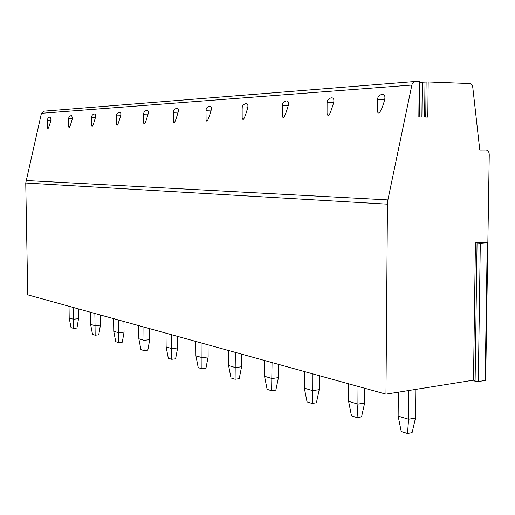 <?xml version="1.0" encoding="UTF-8"?>
<svg xmlns="http://www.w3.org/2000/svg" width="515" height="515" viewBox="0 0 515 515"><rect width="100%" height="100%" fill="white"/><g stroke="black" fill="none" stroke-linecap="round" stroke-linejoin="round"><path stroke-width="0.77" d="M487.724 242.919L485.671 380.231L478.306 381.654L475.094 381.351L473.497 380.154L385.967 394.155L27.746 294.85L25.75 183.018L41.432 113.287L43.846 111.169L415.006 81.512M419.551 82.329L428.177 81.975L469.506 83.539C471.302 83.791 472.403 85.149 472.815 87.602L479.787 150.058L486.115 150.019C488.065 150.367 489.108 151.912 489.25 154.667L485.703 378.203M385.967 394.155L387.447 204.178L387.904 199.917L411.871 85.046C412.431 82.857 413.571 81.673 415.283 81.492L419.184 81.634L418.837 116.95L427.804 117.085L428.177 81.975M377.424 106L377.392 110.59C378.132 117.06 382.304 109.341 384.731 99.337C385.31 96.228 384.576 94.573 382.523 94.367L382.523 94.367C379.478 94.766 377.791 96.505 377.469 99.595L377.469 99.678M333.688 102.511L327.089 102.73C327.373 99.826 328.95 98.191 331.802 97.818L331.808 97.818C333.623 98.017 334.248 99.582 333.688 102.511C328.634 119.429 327.907 116.042 327.051 113.326L327.064 109.618M288.316 105.33L282.272 105.523C282.535 102.781 284.01 101.236 286.701 100.889L286.701 100.889C288.316 101.082 288.857 102.562 288.316 105.33C283.63 121.16 283.031 118.038 282.265 115.733L282.265 112.727M247.721 107.854L242.147 108.021C242.385 105.427 243.782 103.966 246.331 103.637L246.331 103.637C247.779 103.83 248.243 105.234 247.721 107.854C243.357 122.712 242.861 119.834 242.172 117.858L242.166 115.412M211.182 110.12L206.019 110.274C206.238 107.809 207.564 106.418 209.985 106.109L209.985 106.109C211.285 106.296 211.691 107.635 211.182 110.12C207.101 124.121 206.689 121.456 206.064 119.763L206.058 117.742M178.132 112.173L173.317 112.315C173.523 109.965 174.778 108.646 177.089 108.35L177.089 108.35C178.267 108.53 178.615 109.804 178.132 112.173C174.295 125.403 173.948 122.924 173.381 121.463L173.368 119.789M148.082 114.047L143.576 114.169C143.769 111.929 144.966 110.667 147.174 110.384L147.174 110.384C148.249 110.564 148.545 111.781 148.082 114.047C144.47 126.574 144.181 124.263 143.659 123.001L143.646 121.604M120.639 115.746L116.409 115.862C116.59 113.718 117.735 112.508 119.853 112.244L119.853 112.244C120.832 112.418 121.096 113.583 120.639 115.746C117.233 127.649 116.989 125.486 116.506 124.392L116.493 123.22M95.494 117.311L91.503 117.414C91.67 115.36 92.771 114.201 94.805 113.944L94.805 113.944C95.7 114.118 95.932 115.238 95.494 117.311C92.262 128.641 92.056 126.613 91.612 125.666L91.599 124.669M72.351 118.753L68.579 118.843C68.74 116.873 69.795 115.759 71.759 115.515L72.351 118.753C69.287 129.555 69.113 127.656 68.695 126.825L68.688 125.982M50.991 120.079L47.419 120.162C47.567 118.27 48.584 117.201 50.476 116.963L50.991 120.079C48.075 130.404 47.927 128.615 47.541 127.894L47.528 127.173M419.204 116.95L419.558 81.692L419.184 81.634M475.429 242.861L480.553 242.514L487.724 242.855L480.302 243.466L475.429 242.861L473.497 380.154M407.507 433.508L401.237 431.538L398.147 416.133L408.601 419.249L415.508 418.019L412.097 432.652L407.507 433.508L408.601 419.249L408.871 390.492M415.792 389.385L415.508 418.019M398.147 416.133L398.353 392.179M357.075 417.639L351.494 415.882L348.61 401.352L357.912 404.127L364.639 403.033L361.549 416.873L357.075 417.639L357.912 404.127L358.015 386.411M364.729 388.271L364.639 403.033M348.61 401.352L348.7 383.83M312.058 403.47L307.056 401.9L304.339 388.149L312.682 390.634L319.223 389.649L316.41 402.781L312.058 403.47L312.682 390.634L312.721 373.851M319.261 375.667L319.223 389.649M304.339 388.149L304.371 371.54M271.617 390.743L267.111 389.327L264.549 376.272L272.062 378.519L278.422 377.624L275.847 390.119L271.617 390.743L272.055 362.579M278.428 364.343L278.422 377.624M264.549 376.272L264.536 360.494M235.091 379.246L231.01 377.965L228.589 365.547L235.394 367.575L241.574 366.764L239.205 378.68L235.091 379.246L235.349 352.402M241.541 354.12L241.574 366.764M228.589 365.547L228.538 350.515M201.938 368.811L198.224 367.646L195.925 355.801L202.118 357.648L208.131 356.908L205.936 368.296L201.938 368.811L202.041 343.17M208.073 344.838L208.131 356.908M195.925 355.801L195.842 341.451M171.714 359.303L168.315 358.234L166.133 346.91L171.791 348.603L177.636 347.928L175.602 358.826L171.714 359.303L171.688 334.75M177.553 336.379L177.636 347.928M166.133 346.91L166.023 333.186M144.039 350.593L140.923 349.614L138.844 338.773L144.033 340.318L149.717 339.7L147.824 350.155L144.039 350.593L143.91 327.051M149.614 328.634L149.717 339.7M138.844 338.773L138.715 325.609M118.611 342.591L115.746 341.69L113.757 331.287L118.534 332.709L124.064 332.136L122.293 342.185L118.611 342.591L118.392 319.976M123.948 321.521L124.064 332.136M113.757 331.287L113.609 318.65M95.166 335.214L92.52 334.377L90.614 324.386L95.03 325.699L100.412 325.171L98.751 334.84L95.166 335.214L94.869 313.455M100.283 314.955L100.412 325.171M90.614 324.386L90.453 312.232M73.484 328.383L71.031 327.611L69.203 317.993L73.291 319.216L78.531 318.721L76.967 328.042L73.484 328.383L73.117 307.429M78.389 308.891L78.531 318.721M69.203 317.993L69.029 306.29M25.75 183.018L387.447 204.178M26.008 180.527L387.904 199.917M41.432 113.287L411.871 85.046M384.731 99.337L377.469 99.595L377.392 110.59M422.255 82.432L421.901 116.995M424.984 82.342L424.624 117.034M426.117 82.046L425.751 117.053M479.787 150.039L485.999 150.019M485.182 380.54L487.235 242.983M478.306 381.654L480.302 243.466M475.094 381.351L477.051 243.35M327.051 113.326L327.089 102.8M282.265 115.733L282.272 105.575M242.172 117.858L242.147 108.066M206.064 119.763L206.019 110.313M173.381 121.463L173.317 112.341M143.659 123.001L143.576 114.195M116.409 115.862L116.506 124.392M91.503 117.414L91.612 125.666M68.695 126.825L68.579 118.856M47.541 127.894L47.419 120.175"/></g></svg>
